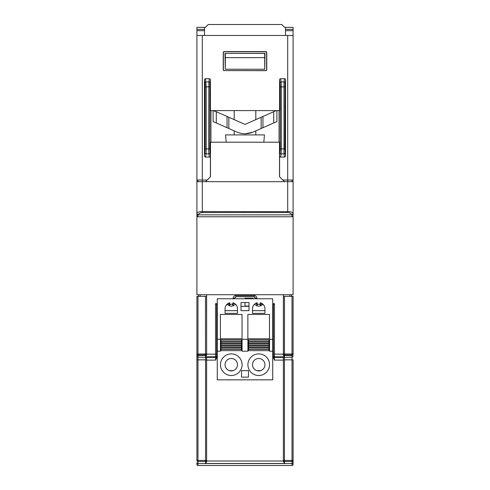 <?xml version="1.0" encoding="UTF-8"?>
<svg xmlns="http://www.w3.org/2000/svg" width="490" height="490" viewBox="0 0 490 490"><rect width="100%" height="100%" fill="white"/><g stroke="black" fill="none" stroke-linecap="round" stroke-linejoin="round"><path stroke-width="0.73" d="M255.811 130.867L255.811 134.909M247.113 133.66L245 133.831L252.656 132.239L249.183 133.298M238.936 132.796L240.817 133.298M234.189 130.867L234.189 134.909M255.811 110.593L255.811 119.633M234.189 110.593L234.189 119.633M231.274 370.924A6.217 6.217 0 0 1 225.057 364.707A6.217 6.217 0 0 1 231.274 358.49A6.217 6.217 0 0 1 237.491 364.707A6.217 6.217 0 0 1 231.274 370.924M231.274 375.518A10.811 10.811 0 0 1 220.463 364.707A10.811 10.811 0 0 1 231.274 353.896A10.811 10.811 0 0 1 242.085 364.707A10.811 10.811 0 0 1 231.274 375.518M258.726 358.49A6.217 6.217 0 0 1 264.943 364.707A6.217 6.217 0 0 1 258.726 370.924A6.217 6.217 0 0 1 252.509 364.707A6.217 6.217 0 0 1 258.726 358.49M258.726 353.896A10.811 10.811 0 0 1 269.537 364.707A10.811 10.811 0 0 1 258.726 375.518A10.811 10.811 0 0 1 247.916 364.707A10.811 10.811 0 0 1 258.726 353.896M233.399 305.962A2.162 2.162 0 0 0 229.142 305.962M260.858 305.962A2.162 2.162 0 0 0 256.601 305.962M204.514 35.47L204.514 27.367L205.383 27.367L208.25 24.5L281.75 24.5L284.617 27.367L285.486 27.367L285.486 35.47M272.722 304.792L273.298 304.792L273.291 352.561L272.722 352.549M262.836 304.792L260.239 304.792M257.219 304.786L255.743 303.322M255.737 298.771L254.114 296.689L254.175 295.543A2.701 2.701 -45 0 1 256.882 298.245L256.882 298.771M234.263 298.771L235.886 296.689L254.114 296.689M232.781 304.786L234.257 303.322M206.627 357.412L215.612 357.412A1.078 1.078 90 0 0 216.69 356.328L216.69 356.328A1.078 1.078 90 0 1 215.612 357.412L215.569 356.8A1.078 1.054 -2.2 0 0 216.647 355.746L216.69 356.328A1.078 1.078 90 0 1 215.612 357.412L215.643 360.113L216.715 357.473L216.703 304.792L217.278 304.792M227.164 304.792L229.761 304.792M273.298 304.792L274.443 303.647L274.443 354.166L273.365 354.166L273.285 357.473L273.285 352.549M257.293 304.725L255.811 303.286M255.798 298.771L255.798 298.245L254.175 296.622L235.825 296.622L235.825 295.543A2.701 2.701 -135 0 0 233.118 298.245L233.118 298.771M216.703 304.792L215.557 303.647L215.557 354.166L216.635 354.166L216.647 355.746M206.627 354.166L206.633 355.146L205.586 356.8L215.569 356.8L215.557 354.166L206.627 354.166L206.627 294.723M293.1 354.484L293.1 296.34L283.41 296.34L283.416 353.994A1.078 0.992 2.4 0 0 284.5 354.987L292.016 354.987A1.078 0.992 0 0 0 293.1 353.994L293.1 354.484A1.078 0.992 180 0 1 292.016 355.477L284.482 355.477L284.414 356.8L274.431 356.8L274.388 357.412A1.078 1.078 90 0 1 273.31 356.328L273.31 356.328A1.078 1.078 90 0 0 274.388 357.412L274.357 360.113L273.285 357.473M284.414 356.8L283.367 355.146L283.373 294.723M206.627 359.85L206.627 460.459A1.078 0.992 180 0 1 205.549 461.458L197.985 461.458A1.078 0.992 180 0 1 196.9 460.459L196.9 353.994L196.9 359.85L206.627 359.85L206.627 357.394L197.985 357.179L197.985 460.459L205.549 460.459L205.549 357.179M205.586 356.8L205.5 354.987L197.985 354.987A1.078 0.992 180 0 1 196.9 353.994L196.9 296.34L206.584 296.34L206.59 294.723M206.627 460.459L206.627 461.641L205.549 463.479L284.451 463.479L283.373 460.992L206.627 460.992L206.627 460.459L205.549 460.459L205.549 463.479M274.388 357.412L283.373 357.394L283.373 460.992M284.451 463.479L284.451 461.458A1.078 0.992 0 0 1 283.373 460.459L283.373 461.641M283.373 357.394L292.016 357.179L292.016 461.458A1.078 0.992 -0 0 0 293.1 460.459L293.1 359.85L283.373 359.85M198.524 296.34L198.524 294.723M206.584 296.34L206.633 355.146M292.016 296.34L292.016 353.994L283.416 353.994L283.367 355.146M283.41 296.34L283.41 294.723M291.477 296.34L291.477 294.723M197.985 296.34L197.985 353.994L206.584 353.994A1.078 0.992 177.6 0 1 205.5 354.987L205.5 296.34M197.985 465.5A1.078 1.078 0 0 1 196.9 464.422L196.9 462.572A1.078 0.992 0 0 0 197.985 463.565L197.985 465.5L292.016 465.5A1.078 1.078 0 0 0 293.1 464.422L293.1 460.459L293.1 464.422A1.078 1.078 0 0 1 292.016 465.5L292.016 463.565L197.985 463.565L197.985 460.459L196.9 460.459M216.715 352.549L217.278 352.549M216.709 352.469L217.278 352.469M272.722 352.469L273.291 352.469M241.135 306.342L248.865 306.33L241.135 306.342L241 305.797M220.408 338.768L220.408 314.445L242.029 314.445L242.029 338.768L220.408 338.768M247.867 338.768L247.867 314.445L269.482 314.445L269.482 338.768L247.867 338.768M248.461 350.656L248.461 339.846L268.998 339.846L268.998 350.656L248.461 350.656M221.002 350.656L221.002 339.846L241.539 339.846L241.539 350.656L221.002 350.656M272.722 351.195L269.537 351.195L269.537 339.307L272.722 339.307L272.722 379.842L217.278 379.842L217.278 351.195L220.463 351.195L220.463 339.307L217.278 339.307L217.278 351.195M247.916 339.307L247.916 351.195L242.085 351.195L242.085 339.307L247.916 339.307M245 306.324L245 302.557M245 298.771L245 298.232L253.11 298.232L253.11 298.771M241 310.666L249 310.666L249 302.557L241 302.557L241 310.666M217.278 339.307L217.278 298.771L272.722 298.771L272.722 339.307M235.739 304.449L231.274 306.342L226.809 304.449M229.651 304.18L229.651 302.771A6.217 6.217 0 0 0 225.057 308.774L225.057 313.367L237.491 313.367L237.491 308.774A6.217 6.217 0 0 0 232.897 302.771L232.897 304.18L229.651 304.18M225.057 310.666L237.491 310.666M249 305.797L248.865 306.342M263.191 304.449L258.726 306.342L254.261 304.449M252.509 310.666L264.943 310.666M252.509 308.774L252.509 313.367L264.943 313.367L264.943 308.774A6.217 6.217 0 0 0 260.349 302.771L260.349 304.18L257.103 304.18L257.103 302.771A6.217 6.217 0 0 0 252.509 308.774M229.461 370.654L233.087 370.654M256.913 370.654L260.539 370.654M241.539 370.654L241.539 377.141L248.461 377.141L248.461 370.654L241.539 370.654M287.697 212.55L287.697 181.661L202.303 181.661L202.303 211.558L289.278 211.637C291.679 211.943 292.953 212.525 293.1 213.389L293.1 294.723L196.9 294.723L196.9 215.71A1.078 1.078 0 0 0 197.985 216.788L292.016 216.788L292.016 214.387L289.278 212.672L287.697 212.55L202.303 212.55L202.303 211.558L200.649 211.643C198.291 211.956 197.041 212.538 196.9 213.389A1.078 0.992 -0 0 0 197.985 214.387L200.649 212.685L202.303 212.55M205.549 181.661L207.172 180.038L202.303 180.038L202.303 35.47L293.1 35.47L293.1 213.389A1.078 0.992 180 0 1 292.016 214.387M202.303 35.47L196.9 35.47L196.9 180.038L202.303 180.038L202.303 181.661L196.9 181.661L196.9 215.71A1.078 1.078 0 0 0 197.985 216.788L196.9 215.71M204.514 27.367L196.9 27.367L196.943 35.47M285.486 27.367L293.1 27.367L293.057 35.47M287.697 216.788L202.303 216.788M219.061 216.788L270.939 216.788M288.635 216.788L201.365 216.788M207.172 180.038L210.486 176.725L210.498 142.21L279.502 142.21L279.514 176.725L284.451 181.661M205.12 148.905L206.198 148.905L206.198 86.871L205.12 86.871L205.114 149.775L204.465 155.924A1.176 1.078 98.9 0 0 205.524 157.07L209.359 157.07A1.176 1.078 81.1 0 0 210.412 155.924L209.757 148.905L209.934 82.89A1.078 0.992 -171.1 0 0 208.856 81.897L208.679 148.905L209.757 148.905M204.943 152.886A1.078 0.992 8.9 0 0 206.021 153.878L206.198 148.905L208.679 148.905L208.856 153.878A1.078 0.992 -8.9 0 0 209.934 152.886M285.058 152.886A1.078 0.992 171.1 0 1 283.98 153.878L283.98 81.897A1.078 0.992 8.9 0 1 285.058 82.89L284.88 148.905L285.535 155.924A1.176 1.078 81.1 0 1 284.476 157.07L280.641 157.07A1.176 1.078 98.9 0 1 279.588 155.924L280.237 149.775L280.243 86.871L281.321 86.871L281.321 148.905L280.243 148.905M284.88 148.905L281.321 148.905L281.144 153.878A1.078 0.992 -171.1 0 1 280.066 152.886M285.535 155.924L285.535 79.852A1.176 1.078 -81.1 0 0 284.476 78.706L280.641 78.706A1.176 1.078 -98.9 0 0 279.588 79.852L279.588 110.593L210.412 110.593L210.412 79.852A1.176 1.078 -81.1 0 0 209.359 78.706L208.856 81.897L206.021 81.897A1.078 0.992 171.1 0 0 204.943 82.89L205.12 86.871M279.067 110.593L279.067 142.21L279.049 110.593M210.933 110.593L210.933 142.21L210.951 110.593M279.588 176.798L279.588 155.924M210.412 176.798L210.412 155.924M204.465 155.924L204.465 79.852A1.176 1.078 -98.9 0 1 205.524 78.706L209.359 78.706M282.828 180.038L293.1 180.038M265.678 70.67L265.531 70.597A1.084 1.078 26.6 0 0 266.609 69.513L266.762 69.592A1.084 1.078 26.6 0 1 265.678 70.67L224.469 70.597A1.084 1.078 153.4 0 1 223.391 69.513L223.391 52.791A1.084 1.078 -135 0 1 224.469 51.707L224.322 51.56A1.084 1.078 -135 0 0 223.238 52.644L223.391 52.791M223.391 69.513L223.238 69.592A1.084 1.078 153.4 0 0 224.322 70.67M223.238 69.592L223.238 52.644M224.322 51.56L265.678 51.56A1.084 1.078 -45 0 1 266.762 52.644L266.609 52.791A1.084 1.078 -45 0 0 265.531 51.707L224.469 51.707M266.762 69.592L266.762 52.644M280.243 86.871L280.066 82.89A1.078 0.992 -8.9 0 1 281.144 81.897L281.321 86.871L284.88 86.871M265.531 70.597L224.469 70.597M266.609 69.513L266.609 52.791M209.757 86.871L206.198 86.871L205.524 78.706M265.004 53.3L264.723 69.243L264.71 53.398L225.002 53.306L265.004 53.3L224.996 53.3L225.278 69.243L264.723 69.243M225.278 69.243L225.363 57.63L264.637 57.63M225.363 57.63L225.29 53.398M226.184 142.21L225.547 134.909L264.453 134.909L263.816 142.21M276.213 110.605L273.714 111.714L273.714 122.941L276.887 121.655L276.887 110.605L276.213 110.605M273.714 122.941L262.952 127.706L262.952 116.473L273.714 111.714M216.292 122.941L213.113 121.655L213.113 110.605L216.292 111.714L216.292 122.941L227.048 127.706L227.048 116.473L228.842 117.269L228.842 128.496L236.437 131.859A23.238 23.238 0 0 0 245 133.831A23.238 23.238 0 0 0 253.563 131.859L262.952 127.706M262.952 116.473L245 124.417L228.842 117.269M227.048 116.473L216.292 111.714M228.842 128.496L227.048 127.706M197.985 180.038L197.985 181.661L197.985 180.038M287.697 35.47L287.697 181.661L293.1 181.661M292.016 180.038L292.016 181.661M196.9 147.074L196.9 181.661M197.985 216.788L197.985 214.853L292.016 214.853A1.078 0.992 180 0 0 293.1 213.861L293.1 215.71A1.078 1.078 0 0 1 292.016 216.788M273.365 354.166L273.365 304.731L272.722 304.731M262.91 304.731L260.166 304.731M256.882 298.245L255.737 298.306M235.886 296.689L234.263 298.306M234.202 298.771L234.202 298.245L233.118 298.245M232.707 304.725L234.189 303.286M216.635 354.166L216.635 304.731L217.278 304.731M227.091 304.731L229.835 304.731M216.69 356.328L216.715 357.473M283.373 354.166L274.443 354.166L274.431 356.8A1.078 1.054 -177.8 0 1 273.353 355.746M260.349 303.647L262.242 303.647M272.722 303.647L274.443 303.647M257.421 304.621L257.421 304.18M256.172 303.108L256.882 303.108A0.539 0.539 135 0 0 257.103 303.549M254.175 295.543L235.825 295.543M233.118 302.838L233.118 303.108A0.539 0.539 45 0 1 232.897 303.549M233.828 303.108L233.118 303.108M232.579 304.621L232.579 304.18M229.651 303.647L227.758 303.647M217.278 303.647L215.557 303.647M196.9 354.484A1.078 0.992 0 0 0 197.985 355.477L197.985 357.179A1.078 1.072 -0 0 1 196.9 356.108M196.9 353.994L197.985 353.994L197.985 355.477L205.518 355.477A1.078 0.992 177.6 0 0 206.602 354.484M215.643 360.113L206.627 360.113M274.357 360.113L283.373 360.113M293.1 353.994L292.016 353.994L292.016 357.179A1.078 1.072 180 0 0 293.1 356.108M200.141 294.723L200.141 296.34M289.86 294.723L289.86 296.34M283.373 460.459L284.451 460.459L284.451 461.458L292.016 461.458L292.016 463.565A1.078 0.992 180 0 0 293.1 462.572M293.1 460.459L284.451 460.459L284.451 357.179M283.398 354.484A1.078 0.992 2.4 0 0 284.482 355.477L284.5 296.34M293.1 464.422A1.078 1.078 0 0 1 292.016 465.5M268.998 349.303L248.461 349.303M268.998 349.052L248.461 349.052M268.998 347.729L248.461 347.729M268.998 346.828L248.461 346.828M268.998 345.505L248.461 345.505M268.998 344.997L248.461 344.997M268.998 343.674L248.461 343.674M268.998 342.773L248.461 342.773M268.998 341.45L248.461 341.45M268.998 341.199L248.461 341.199M241.539 349.303L221.002 349.303M241.539 349.052L221.002 349.052M241.539 347.729L221.002 347.729M241.539 346.828L221.002 346.828M241.539 345.505L221.002 345.505M241.539 344.997L221.002 344.997M241.539 343.674L221.002 343.674M241.539 342.773L221.002 342.773M241.539 341.45L221.002 341.45M241.539 341.199L221.002 341.199M253.11 298.49L245 298.49M245 306.085L248.926 306.085M285.486 29.369L293.087 29.369M293.081 30.674L285.486 30.674M204.514 29.369L196.913 29.369M196.919 30.674L204.514 30.674M205.524 157.07L206.021 153.878L208.856 153.878L209.359 157.07M284.476 157.07L283.98 153.878L281.144 153.878L280.641 157.07M285.535 79.852L285.058 82.89M280.066 82.89L279.588 79.852M209.934 82.89L210.412 79.852M204.465 79.852L204.943 82.89M280.641 78.706L281.144 81.897L283.98 81.897L284.476 78.706M261.158 117.269L261.158 128.496M196.9 213.861A1.078 0.992 0 0 0 197.985 214.853L197.985 214.387"/></g></svg>
